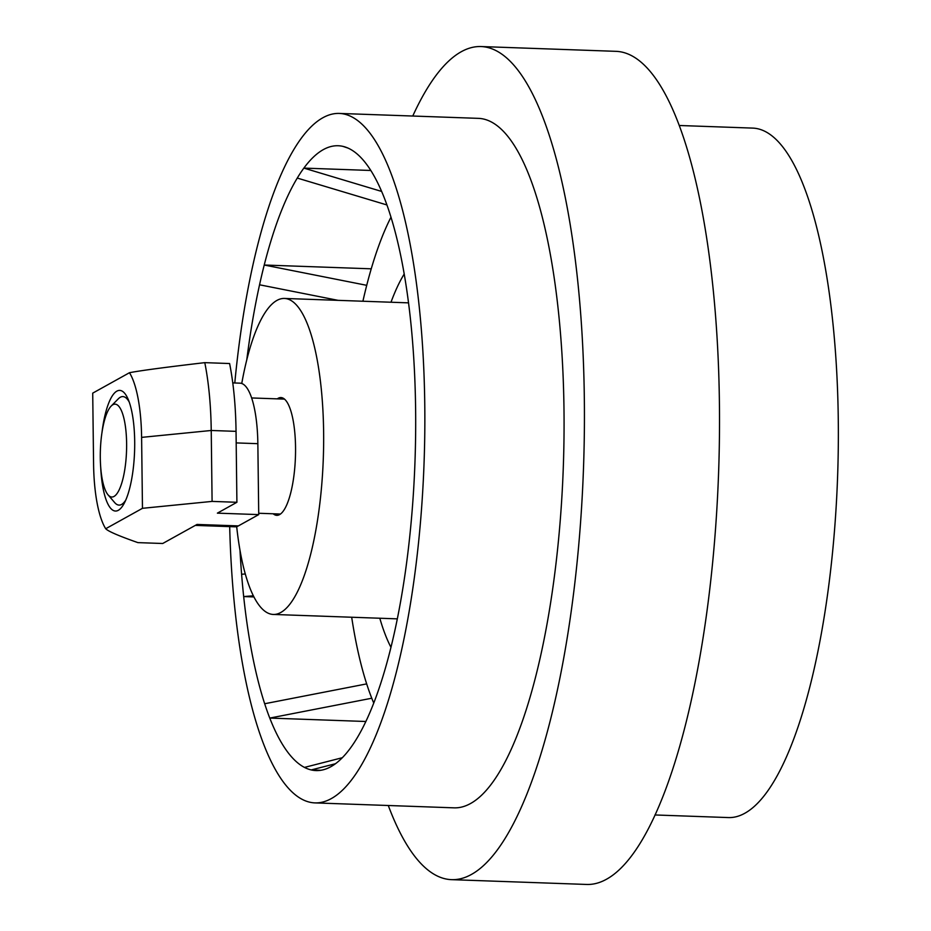 <?xml version="1.0" encoding="UTF-8"?>
<svg xmlns="http://www.w3.org/2000/svg" width="931" height="931" viewBox="0 0 931 931"><rect width="100%" height="100%" fill="white"/><g stroke="black" fill="none" stroke-linecap="round" stroke-linejoin="round"><path stroke-width="1.4" d="M679.421 125.499L752.842 128.106A344.947 97.057 92 0 1 838.284 447.334A344.947 97.057 92 0 1 744.765 813.287A344.947 97.057 92 0 1 728.379 817.569L654.947 814.962M412.759 116.038A416.82 117.283 92 0 1 461.287 51.717A416.82 117.283 92 0 1 481.094 46.55L616.182 51.345A416.82 117.283 92 0 1 719.43 437.081A416.82 117.283 92 0 1 606.418 879.283A416.82 117.283 92 0 1 586.611 884.45L451.535 879.655A416.82 117.283 92 0 1 388.285 805.501M481.094 46.55A416.82 117.283 92 0 1 584.342 432.287A416.82 117.283 92 0 1 471.342 874.488A416.82 117.283 92 0 1 451.535 879.655M234.787 382.978A344.947 97.057 92 0 1 322.941 117.713A344.947 97.057 92 0 1 339.338 113.431L478.546 118.365A344.947 97.057 92 0 1 564 437.605A344.947 97.057 92 0 1 470.469 803.558A344.947 97.057 92 0 1 454.084 807.84L314.864 802.894A344.947 97.057 92 0 1 229.689 526.62M339.338 113.431A344.947 97.057 92 0 1 424.78 432.659A344.947 97.057 92 0 1 331.261 798.612A344.947 97.057 92 0 1 314.864 802.894M381.652 191.437L303.867 168.104A312.607 87.956 92 0 1 338.186 145.748A312.607 87.956 92 0 1 342.98 146.388A312.607 87.956 -88 0 1 345.517 147.11A312.607 87.956 -88 0 1 349.73 148.913A312.607 87.956 92 0 1 384.433 198.245A312.607 87.956 -88 0 1 389.53 212.582A312.607 87.956 92 0 1 410.524 319.752A312.607 87.956 -88 0 1 412.596 342.061A312.607 87.956 92 0 1 414.26 478.348A312.607 87.956 -88 0 1 412.759 502.635A312.607 87.956 92 0 1 394.651 631.532A312.607 87.956 -88 0 1 389.961 651.304A312.607 87.956 92 0 1 356.934 738.26A312.607 87.956 -88 0 1 350.324 748.221A312.607 87.956 92 0 1 316.016 770.577A312.607 87.956 92 0 1 311.222 769.937L320.834 770.286M342.317 757.718L304.472 767.412A312.607 87.956 -88 0 0 311.222 769.937L335.463 763.734M304.472 767.412A312.607 87.956 92 0 1 269.769 718.08L365.86 721.49M351.685 617.241A283.862 79.868 -88 0 0 366.674 683.889L264.672 703.743A312.607 87.956 -88 0 0 269.769 718.08L371.772 698.227A283.862 79.868 -88 0 0 373.75 703.056M264.672 703.743A312.607 87.956 92 0 1 243.678 596.573L253.895 596.934M245.26 573.973L241.606 574.264A312.607 87.956 -88 0 0 243.678 596.573L253.325 595.805M241.606 574.264A312.607 87.956 92 0 1 240 550.407M246.762 359.983A312.607 87.956 92 0 1 259.551 284.793A312.607 87.956 -88 0 1 264.229 265.021A312.607 87.956 92 0 1 297.268 178.065A312.607 87.956 -88 0 1 303.867 168.104L370.829 170.478M390.985 217.191A283.862 79.868 -88 0 0 366.721 285.328L264.229 265.021L371.248 268.815M366.721 285.328A283.862 79.868 -88 0 0 362.904 301.237M366.674 683.889A283.862 79.868 -88 0 0 371.772 698.227M404.217 274.005A208.404 58.641 -88 0 0 391.008 302.226M379.801 618.231A208.404 58.641 -88 0 0 390.962 647.324M338.104 300.352L259.551 284.793M386.935 204.96L297.268 178.065M348.043 148.099L342.98 146.388M112.895 404.717A46.469 13.081 92 0 1 126.616 443.272A46.469 13.081 92 0 1 114.013 496.444A46.469 13.081 92 0 1 108.043 494.838A46.469 13.081 92 0 1 100.385 450.115A46.469 13.081 92 0 1 111.196 406.044A46.469 13.081 92 0 1 112.895 404.717M111.196 406.044L118.318 398.817A54.289 15.28 92 0 1 120.297 397.258A54.289 15.28 92 0 1 129.2 401.994M125.72 500.156A54.289 15.28 92 0 1 121.612 504.427A54.289 15.28 92 0 1 114.641 502.554L108.043 494.838M241.757 383.479A158.107 44.49 92 0 1 276.949 300.41A158.107 44.49 92 0 1 284.467 298.444A158.107 44.49 92 0 1 323.627 444.762A158.107 44.49 92 0 1 280.766 612.493A158.107 44.49 92 0 1 273.249 614.448A158.107 44.49 92 0 1 236.683 526.609M277.263 398.864A58.932 16.583 92 0 1 278.148 398.293A58.932 16.583 92 0 1 280.953 397.56A58.932 16.583 92 0 1 295.546 452.094A58.932 16.583 92 0 1 279.568 514.61A58.932 16.583 92 0 1 276.763 515.343A58.932 16.583 92 0 1 273.179 513.772M236.905 502.286L236.043 431.356L211.232 430.483L141.605 437.384L142.466 508.314L105.703 528.738C108.205 531.345 118.935 535.977 137.904 542.622L162.716 543.495L197.023 524.444L238.371 525.91L258.725 514.61L217.377 513.144L236.905 502.286L212.093 501.402L142.466 508.314M236.043 431.356A140.86 39.637 -88 0 0 229.596 363.532L204.785 362.648A140.86 39.637 -88 0 1 211.232 430.483L212.093 501.402M204.785 362.648C165.602 367.233 140.5 370.585 129.467 372.714L92.716 393.138L93.577 464.069A84.802 23.857 92 0 0 105.703 528.738M141.605 437.384A84.802 23.857 -88 0 0 129.467 372.714M258.725 514.61L257.852 443.68A71.862 20.226 -88 0 0 240.058 383.165L232.773 382.909M238.371 525.91A71.862 20.226 92 0 1 234.961 526.806L195.312 525.398M100.711 467.455A60.364 16.991 -88 0 0 118.318 510.304A60.364 16.991 -88 0 0 124.37 503.008A60.364 16.991 -88 0 0 128.059 399.062A60.364 16.991 -88 0 0 116.864 391.148A60.364 16.991 -88 0 0 101.945 432.845M257.852 443.68L236.183 442.912M258.702 513.26L280.452 514.04M251.673 397.956L284.537 399.12M408.534 302.854L284.467 298.444M397.328 618.859L273.249 614.448"/></g></svg>

